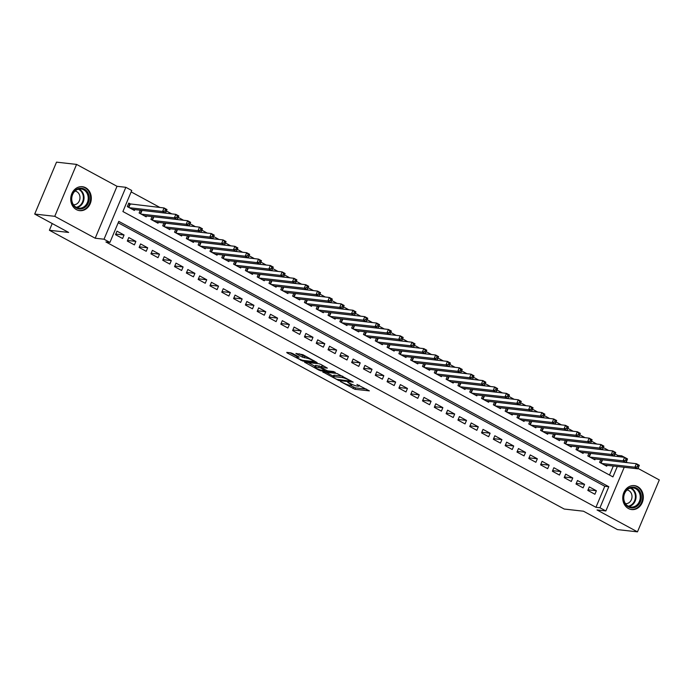 <?xml version="1.0" encoding="UTF-8"?>
<svg xmlns="http://www.w3.org/2000/svg" width="694" height="694" viewBox="0 0 694 694"><rect width="100%" height="100%" fill="white"/><g stroke="black" fill="none" stroke-linecap="round" stroke-linejoin="round"><path stroke-width="1.04" d="M340.433 381.544L354.955 389.308L369.373 390.869L356.942 384.441A4.849 0.824 -157.2 0 1 358.893 386.038A4.849 0.824 -157.2 0 1 358.13 386.168L356.942 386.029A4.849 0.824 -157.2 0 1 350.713 383.739L347.763 382.377L349.611 383.617A4.849 0.824 -157.2 0 1 351.563 385.205A4.849 0.824 -157.2 0 1 350.8 385.335L349.62 385.205A4.849 0.824 -157.2 0 1 343.391 382.914L340.433 381.544M76.418 209.623A12.05 10.271 96.4 0 0 79.671 210.646A12.05 10.271 96.4 0 0 90.862 201.789A12.05 10.271 96.4 0 0 85.622 187.727A12.05 10.271 96.4 0 0 82.369 186.703A12.05 10.271 96.4 0 0 71.178 195.561A12.05 10.271 96.4 0 0 76.418 209.623M628.434 508.529A12.05 10.271 96.4 0 0 631.687 509.561A12.05 10.271 96.4 0 0 642.878 500.695A12.05 10.271 96.4 0 0 637.639 486.641A12.05 10.271 96.4 0 0 634.385 485.618A12.05 10.271 96.4 0 0 623.195 494.475A12.05 10.271 96.4 0 0 628.434 508.529M292.668 353.541L290.725 352.821L286.752 352.379L287.125 352.916L302.74 361.036L317.158 362.598L302.87 354.686L295.878 353.472L302.341 357.141L306.67 358.121A4.06 0.694 -157.2 0 1 310.999 359.596A4.06 0.694 -157.2 0 1 313.514 361.374A4.06 0.694 -157.2 0 1 312.873 361.479L303.547 360.429A4.06 0.694 -157.2 0 1 299.209 358.954A4.06 0.694 -157.2 0 1 296.702 357.176A4.06 0.694 -157.2 0 1 297.344 357.072L299.14 357.21L298.524 356.707L292.668 353.541M34.7 214.056L56.526 162.144L76.583 164.409L54.757 216.32L34.7 214.056L68.645 232.438L49.395 230.269L564.222 509.04L583.472 511.209L617.417 529.591L637.474 531.856L597.031 509.96L605.862 510.958L599.954 507.756L595.946 507.305L105.913 241.963L109.93 242.414L104.022 239.213L125.848 187.302L131.747 190.494L122.899 211.54L612.932 476.891L617.296 466.498M54.757 216.32L95.199 238.224L104.022 239.213M322.797 371.889L338.793 380.555L353.203 382.116L336.972 373.493L322.797 371.889M318.824 370.076L304.536 362.173L318.945 363.734L320.897 364.445L327.36 368.115L321.365 367.508L321.738 368.046L327.568 370.865L333.554 371.542L335.341 372.392L320.767 370.796L318.824 370.076L319.067 369.486M637.474 531.856L659.3 479.944L638.02 468.415M130.845 204.21L128.78 203.09L127.306 206.604L134.384 210.438L134.74 209.597M587.818 490.415L594.905 494.258L596.38 490.745L589.293 486.91L587.818 490.415M576.011 484.022L583.099 487.865L584.574 484.351L577.486 480.517L576.011 484.022M564.205 477.628L571.292 481.463L572.767 477.958L565.679 474.123L564.205 477.628M552.398 471.235L559.485 475.069L560.96 471.564L553.873 467.73L552.398 471.235M540.591 464.841L547.679 468.676L549.154 465.171L542.066 461.337L540.591 464.841M528.785 458.448L535.863 462.282L537.338 458.777L530.259 454.943L528.785 458.448M516.978 452.054L524.057 455.889L525.531 452.384L518.453 448.55L516.978 452.054M505.163 445.661L512.25 449.495L513.725 445.99L506.637 442.156L505.163 445.661M493.356 439.267L500.443 443.102L501.918 439.597L494.831 435.763L493.356 439.267M481.549 432.874L488.637 436.708L490.111 433.203L483.024 429.369L481.549 432.874M469.743 426.48L476.83 430.315L478.305 426.81L471.217 422.976L469.743 426.48M457.936 420.087L465.023 423.921L466.498 420.417L459.411 416.582L457.936 420.087M446.129 413.693L453.208 417.528L454.683 414.023L447.604 410.18L446.129 413.693M434.323 407.3L441.401 411.134L442.876 407.63L435.797 403.787L434.323 407.3M422.507 400.906L429.595 404.741L431.069 401.236L423.982 397.393L422.507 400.906M410.701 394.513L417.788 398.347L419.263 394.843L412.175 391L410.701 394.513M398.894 388.12L405.981 391.954L407.456 388.449L400.369 384.606L398.894 388.12M387.087 381.726L394.175 385.56L395.649 382.047L388.562 378.213L387.087 381.726M375.281 375.333L382.368 379.167L383.843 375.654L376.755 371.819L375.281 375.333M363.474 368.939L370.553 372.773L372.027 369.26L364.949 365.426L363.474 368.939M351.667 362.537L358.746 366.38L360.221 362.867L353.142 359.032L351.667 362.537M339.852 356.143L346.939 359.986L348.414 356.473L341.327 352.639L339.852 356.143M328.045 349.75L335.133 353.593L336.607 350.08L329.52 346.245L328.045 349.75M316.238 343.357L323.326 347.2L324.801 343.686L317.713 339.852L316.238 343.357M304.432 336.963L311.519 340.806L312.994 337.293L305.907 333.458L304.432 336.963M292.625 330.57L299.713 334.413L301.187 330.899L294.1 327.065L292.625 330.57M280.818 324.176L287.897 328.01L289.372 324.506L282.293 320.671L280.818 324.176M269.012 317.783L276.091 321.617L277.565 318.112L270.487 314.278L269.012 317.783M257.196 311.389L264.284 315.223L265.759 311.719L258.671 307.884L257.196 311.389M245.39 304.996L252.477 308.83L253.952 305.325L246.864 301.491L245.39 304.996M233.583 298.602L240.671 302.437L242.145 298.932L235.058 295.097L233.583 298.602M221.776 292.209L228.864 296.043L230.339 292.538L223.251 288.704L221.776 292.209M209.97 285.815L217.057 289.65L218.532 286.145L211.444 282.311L209.97 285.815M198.163 279.422L205.242 283.256L206.717 279.751L199.638 275.917L198.163 279.422M186.356 273.028L193.435 276.863L194.91 273.358L187.831 269.524L186.356 273.028M174.541 266.635L181.628 270.469L183.103 266.964L176.016 263.13L174.541 266.635M162.734 260.241L169.822 264.076L171.297 260.571L164.209 256.728L162.734 260.241M150.928 253.848L158.015 257.682L159.49 254.178L152.402 250.334L150.928 253.848M139.121 247.454L146.208 251.289L147.683 247.784L140.596 243.941L139.121 247.454M127.314 241.061L134.402 244.895L135.877 241.391L128.789 237.548L127.314 241.061M595.946 507.305L604.795 486.26L118.188 222.765M124.061 234.997L116.982 231.154L115.508 234.667L122.586 238.502L124.061 234.997L115.759 234.06M617.304 456.496L617.764 455.385L615.11 453.954M608.673 450.467L603.303 447.561M596.866 444.073L591.496 441.167M585.059 437.68L579.69 434.774M573.253 431.286L567.883 428.38M561.446 424.893L556.076 421.978M549.639 418.499L544.269 415.585M537.824 412.106L532.454 409.191M526.017 405.712L520.647 402.798M514.211 399.319L508.841 396.404M502.404 392.917L497.034 390.011M490.597 386.523L485.227 383.617M478.791 380.13L473.421 377.224M466.984 373.736L461.614 370.83M455.169 367.343L449.799 364.437M443.362 360.949L437.992 358.043M431.555 354.556L426.185 351.65M419.749 348.162L414.379 345.256M407.942 341.769L402.572 338.863M396.135 335.376L390.765 332.469M384.329 328.982L378.959 326.076M372.513 322.589L367.143 319.682M360.707 316.195L355.337 313.289M348.9 309.802L343.53 306.895M337.093 303.408L331.723 300.502M325.286 297.015L319.917 294.109M313.48 290.621L308.11 287.715M301.673 284.228L296.303 281.322M289.858 277.834L284.488 274.928M278.051 271.441L272.681 268.535M266.244 265.047L260.875 262.132M254.438 258.654L249.068 255.739M242.631 252.26L237.261 249.346M230.824 245.867L225.455 242.952M219.018 239.465L213.648 236.559M207.202 233.071L201.833 230.165M195.396 226.678L190.026 223.772M183.589 220.284L178.219 217.378M171.782 213.891L166.413 210.985M159.976 207.497L131.157 191.9M609.506 475.034L613.288 466.047M607.059 465.344L606.703 466.195L599.616 462.351L600.787 459.575M595.252 458.951L594.897 459.801L587.809 455.958L588.98 453.182M583.446 452.557L583.09 453.408L576.003 449.565L577.174 446.789M571.639 446.164L571.283 447.014L564.196 443.171L565.358 440.395M559.824 439.77L559.468 440.621L552.389 436.778L553.552 434.002M548.017 433.377L547.661 434.218L540.583 430.384L541.745 427.608M536.21 426.983L535.855 427.825L528.767 423.991L529.938 421.215M524.404 420.59L524.048 421.432L516.961 417.597L518.132 414.821M512.597 414.197L512.241 415.038L505.154 411.204L506.325 408.428M500.79 407.803L500.435 408.645L493.347 404.81L494.518 402.034M488.984 401.41L488.628 402.251L481.541 398.417L482.703 395.641M477.168 395.016L476.813 395.858L469.734 392.023L470.896 389.247M465.362 388.623L465.006 389.464L457.927 385.63L459.09 382.854M453.555 382.229L453.199 383.071L446.112 379.236L447.283 376.46M441.748 375.836L441.393 376.677L434.305 372.843L435.476 370.067M429.942 369.442L429.586 370.284L422.499 366.449L423.67 363.673M418.135 363.049L417.779 363.89L410.692 360.056L411.863 357.271M406.32 356.647L405.973 357.497L398.885 353.662L400.048 350.878M394.513 350.253L394.157 351.103L387.079 347.269L388.241 344.484M382.706 343.86L382.351 344.71L375.272 340.875L376.434 338.091M370.9 337.466L370.544 338.316L363.456 334.482L364.628 331.697M359.093 331.073L358.737 331.923L351.65 328.089L352.821 325.304M347.286 324.679L346.931 325.529L339.843 321.695L341.014 318.91M335.48 318.286L335.124 319.136L328.036 315.302L329.208 312.517M323.664 311.892L323.317 312.742L316.23 308.899L317.392 306.123M311.858 305.499L311.502 306.349L304.423 302.506L305.586 299.73M300.051 299.105L299.695 299.955L292.616 296.112L293.779 293.336M288.244 292.712L287.889 293.562L280.801 289.719L281.972 286.943M276.438 286.318L276.082 287.169L268.994 283.326L270.166 280.55M264.631 279.925L264.275 280.766L257.188 276.932L258.359 274.156M252.824 273.531L252.469 274.373L245.381 270.539L246.552 267.763M241.009 267.138L240.662 267.979L233.574 264.145L234.737 261.369M229.202 260.744L228.847 261.586L221.768 257.752L222.93 254.976M217.395 254.351L217.04 255.192L209.961 251.358L211.123 248.582M205.589 247.958L205.233 248.799L198.146 244.965L199.317 242.189M193.782 241.564L193.426 242.406L186.339 238.571L187.51 235.795M181.975 235.171L181.62 236.012L174.532 232.178L175.703 229.402M170.169 228.777L169.813 229.619L162.726 225.784L163.897 223.008M158.353 222.384L158.006 223.225L150.919 219.391L152.081 216.615M146.547 215.99L146.191 216.832L139.112 212.997L140.275 210.221M52.224 223.546L49.395 230.269M95.199 238.224L117.017 186.304L76.583 164.409M117.017 186.304L125.848 187.302M617.764 455.385L621.781 455.845L624.496 457.311M627.506 458.942L626.196 462.568M627.48 462.707L626.387 462.117M599.954 507.756L608.803 486.711L118.778 221.369L109.93 242.414M624.218 467.279L605.862 510.958M621.312 456.956L621.781 455.845M604.795 486.26L608.803 486.711M596.38 490.745L588.078 489.808M584.574 484.351L576.272 483.414M572.767 477.958L564.465 477.021M560.96 471.564L552.658 470.627M549.154 465.171L540.843 464.234M537.338 458.777L529.036 457.84M525.531 452.384L517.23 451.447M513.725 445.99L505.423 445.054M501.918 439.597L493.616 438.66M490.111 433.203L481.81 432.267M478.305 426.81L470.003 425.873M466.498 420.417L458.187 419.48M454.683 414.023L446.381 413.086M442.876 407.63L434.574 406.693M431.069 401.236L422.767 400.299M419.263 394.843L410.961 393.906M407.456 388.449L399.154 387.512M395.649 382.047L387.339 381.119M383.843 375.654L375.532 374.717M372.027 369.26L363.725 368.323M360.221 362.867L351.919 361.93M348.414 356.473L340.112 355.536M336.607 350.08L328.305 349.143M324.801 343.686L316.499 342.749M312.994 337.293L304.683 336.356M301.187 330.899L292.877 329.962M289.372 324.506L281.07 323.569M277.565 318.112L269.263 317.175M265.759 311.719L257.457 310.782M253.952 305.325L245.65 304.388M242.145 298.932L233.843 297.995M230.339 292.538L222.028 291.601M218.532 286.145L210.221 285.208M206.717 279.751L198.415 278.815M194.91 273.358L186.608 272.421M183.103 266.964L174.801 266.028M171.297 260.571L162.995 259.634M159.49 254.178L151.188 253.241M147.683 247.784L139.373 246.847M135.877 241.391L127.566 240.454M350.019 385.248L355.545 387.903L366.493 389.143M326.024 372.262L333.285 376.183M336.668 379.271L350.479 381.18L348.535 379.887A4.849 0.824 -157.2 0 0 342.307 377.597L333.805 376.634A4.849 0.824 -157.2 0 0 333.042 376.764A4.849 0.824 -157.2 0 0 334.994 378.36L336.668 379.271M333.042 376.764L333.632 375.359A4.849 0.824 -157.2 0 1 334.395 375.237L342.498 376.148M315.033 366.302L308.006 362.502M324.48 366.389L321.721 366.146L321.131 367.551M315.406 366.84A4.06 0.694 -157.2 0 0 314.764 366.944A4.06 0.694 -157.2 0 0 317.279 368.722A4.06 0.694 -157.2 0 0 321.608 370.197L325.13 370.527L320.637 367.924L315.406 366.84L315.996 365.434A4.06 0.694 -157.2 0 0 315.354 365.538L314.764 366.944M315.996 365.434L321.504 366.666M299.348 353.793L302.931 355.736L306.453 356.629M313.749 360.811L314.278 360.863M289.979 352.743L296.98 356.525M604.639 465.075L637.847 468.823L634.897 467.218L636.372 463.713L601.594 459.671M637.855 465.362L636.372 463.713L639.321 465.31L639.035 466.004L637.855 465.362L637.266 466.767L638.445 467.409L639.035 466.004M637.266 466.767L634.897 467.218L601.681 463.471M638.445 467.409L637.847 468.823M636.381 488.047A10.427 8.892 -83.6 0 1 640.362 501.831A10.427 8.892 -83.6 0 1 628.417 506.984A10.427 8.892 -83.6 0 1 624.427 493.2A10.427 8.892 -83.6 0 1 636.381 488.047M628.313 506.238A9.655 8.233 96.4 0 0 630.915 507.062A9.655 8.233 96.4 0 0 639.885 499.966A9.655 8.233 96.4 0 0 635.678 488.697A9.655 8.233 96.4 0 0 633.075 487.873A9.655 8.233 96.4 0 0 624.106 494.978A9.655 8.233 96.4 0 0 628.313 506.238M625.485 503.653A6.871 5.856 96.4 0 0 631.774 498.518A6.871 5.856 96.4 0 0 628.764 490.563A6.871 5.856 96.4 0 0 627.02 489.99M630.343 509.301A11.972 10.202 96.4 0 0 631.054 509.413A11.972 10.202 96.4 0 0 642.176 500.608A11.972 10.202 96.4 0 0 636.971 486.641A11.972 10.202 96.4 0 0 633.735 485.618A11.972 10.202 96.4 0 0 633.015 485.566M89.266 197.608A10.427 8.892 -83.6 0 1 80.912 208.963A10.427 8.892 -83.6 0 1 71.482 199.603A10.427 8.892 -83.6 0 1 79.836 188.239A10.427 8.892 -83.6 0 1 89.266 197.608M71.742 199.482A9.655 8.233 96.4 0 0 78.89 208.148A9.655 8.233 96.4 0 0 88.207 197.634A9.655 8.233 96.4 0 0 81.059 188.968A9.655 8.233 96.4 0 0 71.742 199.482M73.46 204.739A6.871 5.856 96.4 0 0 79.984 197.243A6.871 5.856 96.4 0 0 75.004 191.084M78.318 210.386A11.972 10.202 96.4 0 0 79.038 210.499A11.972 10.202 96.4 0 0 90.584 197.46A11.972 10.202 96.4 0 0 81.719 186.712A11.972 10.202 96.4 0 0 80.998 186.66M592.832 458.682L626.04 462.43L623.091 460.825L624.565 457.32L589.787 453.277M626.049 458.968L624.565 457.32L627.515 458.916L627.229 459.61L626.049 458.968L625.459 460.374L626.639 461.016L627.229 459.61M625.459 460.374L623.091 460.825L589.874 457.077M626.639 461.016L626.04 462.43M581.017 452.288L614.233 456.036L611.284 454.431L612.759 450.926L577.981 446.884M614.242 452.575L612.759 450.926L615.708 452.523L615.422 453.217L614.242 452.575L613.652 453.98L614.832 454.622L615.422 453.217M613.652 453.98L611.284 454.431L578.067 450.684M614.832 454.622L614.233 456.036M569.21 445.895L602.427 449.634L599.477 448.038L600.952 444.533L566.174 440.49M602.435 446.181L600.952 444.533L603.901 446.129L603.615 446.823L602.435 446.181L601.845 447.587L603.025 448.22L603.615 446.823M601.845 447.587L599.477 448.038L566.261 444.29M603.025 448.22L602.427 449.634M557.403 439.502L590.62 443.24L587.662 441.644L589.137 438.14L554.367 434.097M590.629 439.788L589.137 438.14L592.095 439.736L591.809 440.43L590.629 439.788L590.039 441.193L591.219 441.826L591.809 440.43M590.039 441.193L587.662 441.644L554.454 437.897M591.219 441.826L590.62 443.24M545.597 433.108L578.813 436.847L575.855 435.251L577.33 431.746L542.561 427.695M578.822 433.394L577.33 431.746L580.288 433.342L580.002 434.036L578.822 433.394L578.232 434.8L579.412 435.433L580.002 434.036M578.232 434.8L575.855 435.251L542.647 431.503M579.412 435.433L578.813 436.847M533.79 426.706L566.998 430.454L564.049 428.857L565.523 425.353L530.745 421.301M567.007 427.001L565.523 425.353L568.473 426.949L568.195 427.643L567.007 427.001L566.417 428.406L567.605 429.039L568.195 427.643M566.417 428.406L564.049 428.857L530.841 425.11M567.605 429.039L566.998 430.454M521.983 420.312L555.191 424.06L552.242 422.464L553.717 418.959L518.939 414.908M555.2 420.607L553.717 418.959L556.666 420.555L556.38 421.249L555.2 420.607L554.61 422.013L555.79 422.646L556.38 421.249M554.61 422.013L552.242 422.464L519.025 418.716M555.79 422.646L555.191 424.06M510.177 413.919L543.385 417.667L540.435 416.07L541.91 412.566L507.132 408.514M543.393 414.214L541.91 412.566L544.859 414.162L544.573 414.856L543.393 414.214L542.803 415.619L543.983 416.253L544.573 414.856M542.803 415.619L540.435 416.07L507.219 412.323M543.983 416.253L543.385 417.667M498.361 407.525L531.578 411.273L528.628 409.677L530.103 406.172L495.325 402.121M531.587 407.82L530.103 406.172L533.053 407.768L532.766 408.454L531.587 407.82L530.997 409.226L532.177 409.859L532.766 408.454M530.997 409.226L528.628 409.677L495.412 405.929M532.177 409.859L531.578 411.273M486.555 401.132L519.771 404.88L516.822 403.283L518.297 399.779L483.518 395.727M519.78 401.427L518.297 399.779L521.246 401.375L520.96 402.06L519.78 401.427L519.19 402.824L520.37 403.466L520.96 402.06M519.19 402.824L516.822 403.283L483.605 399.536M520.37 403.466L519.771 404.88M474.748 394.739L507.965 398.486L505.006 396.89L506.481 393.385L471.712 389.334M507.973 395.033L506.481 393.385L509.439 394.981L509.153 395.667L507.973 395.033L507.383 396.43L508.563 397.072L509.153 395.667M507.383 396.43L505.006 396.89L471.799 393.142M508.563 397.072L507.965 398.486M462.941 388.345L496.158 392.093L493.2 390.496L494.675 386.983L459.896 382.941M496.167 388.64L494.675 386.983L497.633 388.588L497.346 389.273L496.167 388.64L495.577 390.037L496.757 390.679L497.346 389.273M495.577 390.037L493.2 390.496L459.992 386.749M496.757 390.679L496.158 392.093M451.135 381.952L484.343 385.699L481.393 384.103L482.868 380.59L448.09 376.547M484.351 382.247L482.868 380.59L485.817 382.194L485.54 382.88L484.351 382.247L483.761 383.643L484.95 384.285L485.54 382.88M483.761 383.643L481.393 384.103L448.185 380.355M484.95 384.285L484.343 385.699M439.328 375.558L472.536 379.306L469.586 377.709L471.061 374.196L436.283 370.154M472.545 375.853L471.061 374.196L474.011 375.801L473.724 376.486L472.545 375.853L471.955 377.25L473.135 377.892L473.724 376.486M471.955 377.25L469.586 377.709L436.37 373.962M473.135 377.892L472.536 379.306M427.521 369.165L460.729 372.912L457.78 371.316L459.255 367.803L424.476 363.76M460.738 369.46L459.255 367.803L462.204 369.408L461.918 370.093L460.738 369.46L460.148 370.856L461.328 371.498L461.918 370.093M460.148 370.856L457.78 371.316L424.563 367.568M461.328 371.498L460.729 372.912M415.706 362.771L448.923 366.519L445.973 364.923L447.448 361.409L412.67 357.367M448.931 363.057L447.448 361.409L450.397 363.014L450.111 363.699L448.931 363.057L448.341 364.463L449.521 365.105L450.111 363.699M448.341 364.463L445.973 364.923L412.757 361.175M449.521 365.105L448.923 366.519M403.899 356.378L437.116 360.125L434.166 358.529L435.641 355.016L400.863 350.973M437.125 356.664L435.641 355.016L438.591 356.621L438.304 357.306L437.125 356.664L436.535 358.069L437.714 358.711L438.304 357.306M436.535 358.069L434.166 358.529L400.95 354.781M437.714 358.711L437.116 360.125M392.093 349.984L425.309 353.732L422.351 352.136L423.826 348.622L389.056 344.58M425.318 350.27L423.826 348.622L426.784 350.227L426.498 350.912L425.318 350.27L424.728 351.676L425.908 352.318L426.498 350.912M424.728 351.676L422.351 352.136L389.143 348.388M425.908 352.318L425.309 353.732M380.286 343.591L413.503 347.338L410.544 345.742L412.019 342.229L377.241 338.186M413.511 343.877L412.019 342.229L414.977 343.825L414.691 344.519L413.511 343.877L412.921 345.282L414.101 345.924L414.691 344.519M412.921 345.282L410.544 345.742L377.336 341.995M414.101 345.924L413.503 347.338M368.479 337.197L401.687 340.945L398.738 339.349L400.212 335.835L365.434 331.793M401.696 337.484L400.212 335.835L403.162 337.431L402.884 338.125L401.696 337.484L401.106 338.889L402.294 339.531L402.884 338.125M401.106 338.889L398.738 339.349L365.53 335.601M402.294 339.531L401.687 340.945M356.673 330.804L389.881 334.551L386.931 332.947L388.406 329.442L353.628 325.399M389.889 331.09L388.406 329.442L391.355 331.038L391.069 331.732L389.889 331.09L389.299 332.495L390.479 333.137L391.069 331.732M389.299 332.495L386.931 332.947L353.714 329.208M390.479 333.137L389.881 334.551M344.866 324.41L378.074 328.158L375.124 326.553L376.599 323.048L341.821 319.006M378.083 324.697L376.599 323.048L379.549 324.645L379.262 325.339L378.083 324.697L377.493 326.102L378.672 326.744L379.262 325.339M377.493 326.102L375.124 326.553L341.908 322.814M378.672 326.744L378.074 328.158M333.051 318.017L366.267 321.764L363.318 320.16L364.792 316.655L330.014 312.612M366.276 318.303L364.792 316.655L367.742 318.251L367.456 318.945L366.276 318.303L365.686 319.708L366.866 320.35L367.456 318.945M365.686 319.708L363.318 320.16L330.101 316.412M366.866 320.35L366.267 321.764M321.244 311.623L354.461 315.371L351.511 313.766L352.986 310.261L318.208 306.219M354.469 311.91L352.986 310.261L355.935 311.858L355.649 312.552L354.469 311.91L353.879 313.315L355.059 313.957L355.649 312.552M353.879 313.315L351.511 313.766L318.294 310.018M355.059 313.957L354.461 315.371M309.437 305.23L342.654 308.977L339.696 307.373L341.17 303.868L306.401 299.825M342.663 305.516L341.17 303.868L344.129 305.464L343.842 306.158L342.663 305.516L342.073 306.922L343.252 307.563L343.842 306.158M342.073 306.922L339.696 307.373L306.488 303.625M343.252 307.563L342.654 308.977M297.631 298.836L330.847 302.584L327.889 300.979L329.364 297.474L294.586 293.432M330.856 299.123L329.364 297.474L332.322 299.071L332.036 299.765L330.856 299.123L330.266 300.528L331.446 301.17L332.036 299.765M330.266 300.528L327.889 300.979L294.681 297.232M331.446 301.17L330.847 302.584M285.824 292.443L319.032 296.182L316.082 294.586L317.557 291.081L282.779 287.038M319.04 292.729L317.557 291.081L320.507 292.677L320.229 293.371L319.04 292.729L318.451 294.135L319.639 294.768L320.229 293.371M318.451 294.135L316.082 294.586L282.874 290.838M319.639 294.768L319.032 296.182M274.017 286.049L307.225 289.788L304.276 288.192L305.75 284.687L270.972 280.645M307.234 286.336L305.75 284.687L308.7 286.284L308.414 286.978L307.234 286.336L306.644 287.741L307.824 288.374L308.414 286.978M306.644 287.741L304.276 288.192L271.059 284.445M307.824 288.374L307.225 289.788M262.211 279.656L295.418 283.395L292.469 281.799L293.944 278.294L259.166 274.243M295.427 279.942L293.944 278.294L296.893 279.89L296.607 280.584L295.427 279.942L294.837 281.348L296.017 281.981L296.607 280.584M294.837 281.348L292.469 281.799L259.252 278.051M296.017 281.981L295.418 283.395M250.395 273.254L283.612 277.001L280.662 275.405L282.137 271.901L247.359 267.849M283.62 273.549L282.137 271.901L285.087 273.497L284.8 274.191L283.62 273.549L283.031 274.954L284.21 275.587L284.8 274.191M283.031 274.954L280.662 275.405L247.446 271.658M284.21 275.587L283.612 277.001M238.589 266.86L271.805 270.608L268.856 269.012L270.33 265.507L235.552 261.456M271.814 267.155L270.33 265.507L273.28 267.103L272.994 267.797L271.814 267.155L271.224 268.561L272.404 269.194L272.994 267.797M271.224 268.561L268.856 269.012L235.639 265.264M272.404 269.194L271.805 270.608M226.782 260.467L259.998 264.214L257.04 262.618L258.515 259.114L223.746 255.062M260.007 260.762L258.515 259.114L261.473 260.71L261.187 261.404L260.007 260.762L259.417 262.167L260.597 262.8L261.187 261.404M259.417 262.167L257.04 262.618L223.832 258.871M260.597 262.8L259.998 264.214M214.975 254.073L248.192 257.821L245.234 256.225L246.708 252.72L211.93 248.669M248.2 254.368L246.708 252.72L249.667 254.316L249.38 255.002L248.2 254.368L247.611 255.774L248.79 256.407L249.38 255.002M247.611 255.774L245.234 256.225L212.026 252.477M248.79 256.407L248.192 257.821M203.168 247.68L236.376 251.428L233.427 249.831L234.902 246.327L200.124 242.275M236.385 247.975L234.902 246.327L237.851 247.923L237.574 248.608L236.385 247.975L235.795 249.372L236.984 250.013L237.574 248.608M235.795 249.372L233.427 249.831L200.219 246.084M236.984 250.013L236.376 251.428M191.362 241.286L224.57 245.034L221.62 243.438L223.095 239.933L188.317 235.882M224.578 241.581L223.095 239.933L226.044 241.529L225.758 242.215L224.578 241.581L223.989 242.978L225.168 243.62L225.758 242.215M223.989 242.978L221.62 243.438L188.404 239.69M225.168 243.62L224.57 245.034M179.555 234.893L212.763 238.641L209.814 237.044L211.288 233.54L176.51 229.488M212.772 235.188L211.288 233.54L214.238 235.136L213.952 235.821L212.772 235.188L212.182 236.585L213.362 237.227L213.952 235.821M212.182 236.585L209.814 237.044L176.597 233.297M213.362 237.227L212.763 238.641M167.74 228.499L200.956 232.247L198.007 230.651L199.482 227.138L164.704 223.095M200.965 228.794L199.482 227.138L202.431 228.742L202.145 229.428L200.965 228.794L200.375 230.191L201.555 230.833L202.145 229.428M200.375 230.191L198.007 230.651L164.79 226.903M201.555 230.833L200.956 232.247M155.933 222.106L189.15 225.854L186.2 224.257L187.675 220.744L152.897 216.702M189.158 222.401L187.675 220.744L190.624 222.349L190.338 223.034L189.158 222.401L188.568 223.798L189.748 224.44L190.338 223.034M188.568 223.798L186.2 224.257L152.984 220.51M189.748 224.44L189.15 225.854M144.126 215.713L177.343 219.46L174.385 217.864L175.86 214.351L141.09 210.308M177.352 216.008L175.86 214.351L178.818 215.955L178.532 216.641L177.352 216.008L176.762 217.404L177.942 218.046L178.532 216.641M176.762 217.404L174.385 217.864L141.177 214.116M177.942 218.046L177.343 219.46M132.32 209.319L165.536 213.067L162.578 211.47L164.053 207.957L128.52 203.706M165.545 209.605L164.053 207.957L167.011 209.562L166.725 210.247L165.545 209.605L164.955 211.011L166.135 211.653L166.725 210.247M164.955 211.011L162.578 211.47L129.37 207.723M166.135 211.653L165.536 213.067M355.545 387.903L354.955 389.308M353.602 387.191L353.012 388.588M339.071 379.887L338.793 380.555M323.369 371.958L323.17 372.435M342.836 376.33L342.307 377.597M334.395 375.237L333.805 376.634M305.343 362.199L305.143 362.676M321.955 366.102L321.365 367.508M321.062 370.102L320.767 370.796M321.227 366.519L320.637 367.924M319.283 365.807L318.693 367.204M297.683 356.256L297.344 357.072M307.147 357.002L306.67 358.121M304.883 356.456L304.293 357.852M302.931 355.736L302.341 357.141M296.694 353.498L296.494 353.975M303.035 360.342L302.74 361.036M301.04 359.735L300.797 360.316M287.325 352.439L287.125 352.916M602.513 459.896L601.134 463.176M602.132 459.818L600.796 462.993M630.95 487.96A9.655 8.233 -83.6 0 1 631.505 488.229A9.655 8.233 -83.6 0 1 635.947 498.275A9.655 8.233 -83.6 0 1 628.859 506.507M628.217 506.186A9.334 7.964 96.4 0 0 635.27 498.309A9.334 7.964 96.4 0 0 630.985 488.472A9.334 7.964 96.4 0 0 630.256 488.125M78.934 189.046A9.655 8.233 -83.6 0 1 84.026 197.165A9.655 8.233 -83.6 0 1 76.843 207.593M76.193 207.28A9.334 7.964 96.4 0 0 83.367 197.148A9.334 7.964 96.4 0 0 78.231 189.219M590.707 453.503L589.327 456.782M590.325 453.416L588.989 456.6M578.9 447.11L577.521 450.389M578.518 447.023L577.182 450.206M567.093 440.716L565.714 443.995M566.712 440.629L565.376 443.813M555.287 434.323L553.907 437.602M554.905 434.236L553.56 437.42M543.48 427.929L542.101 431.208M543.09 427.842L541.754 431.026M531.673 421.527L530.285 424.815M531.283 421.449L529.947 424.633M519.858 415.133L518.479 418.421M519.476 415.055L518.14 418.239M508.051 408.74L506.672 412.028M507.67 408.662L506.334 411.846M496.245 402.347L494.865 405.634M495.863 402.268L494.527 405.452M484.438 395.953L483.059 399.241M484.056 395.875L482.72 399.059M472.631 389.56L471.252 392.847M472.25 389.481L470.905 392.665M460.825 383.166L459.445 386.454M460.434 383.088L459.098 386.263M449.018 376.773L447.63 380.06M448.628 376.695L447.292 379.87M437.203 370.379L435.823 373.667M436.821 370.301L435.485 373.476M425.396 363.986L424.017 367.273M425.014 363.908L423.678 367.083M413.589 357.592L412.21 360.88M413.208 357.514L411.872 360.689M401.783 351.199L400.403 354.487M401.401 351.121L400.065 354.296M389.976 344.805L388.597 348.093M389.594 344.727L388.25 347.902M378.169 338.412L376.79 341.691M377.779 338.334L376.443 341.509M366.363 332.018L364.975 335.297M365.972 331.94L364.636 335.115M354.547 325.625L353.168 328.904M354.166 325.547L352.83 328.722M342.741 319.231L341.361 322.51M342.359 319.153L341.023 322.328M330.934 312.838L329.555 316.117M330.552 312.76L329.216 315.935M319.127 306.444L317.748 309.724M318.746 306.366L317.41 309.541M307.321 300.051L305.941 303.33M306.939 299.964L305.594 303.148M295.514 293.657L294.135 296.937M295.123 293.571L293.788 296.754M283.707 287.264L282.319 290.543M283.317 287.177L281.981 290.361M271.892 280.87L270.513 284.15M271.51 280.784L270.174 283.967M260.085 274.477L258.706 277.756M259.703 274.39L258.368 277.574M248.279 268.084L246.899 271.363M247.897 267.997L246.561 271.181M236.472 261.681L235.093 264.969M236.09 261.603L234.754 264.787M224.665 255.288L223.286 258.576M224.283 255.21L222.939 258.394M212.858 248.894L211.479 252.182M212.468 248.816L211.132 252M201.052 242.501L199.664 245.789M200.661 242.423L199.325 245.607M189.236 236.107L187.857 239.395M188.855 236.029L187.519 239.213M177.43 229.714L176.05 233.002M177.048 229.636L175.712 232.82M165.623 223.321L164.244 226.608M165.241 223.242L163.905 226.418M153.816 216.927L152.437 220.215M153.435 216.849L152.099 220.024M142.01 210.534L140.63 213.821M141.628 210.456L140.283 213.631M130.203 204.14L128.824 207.428M129.813 204.062L128.477 207.237M351.927 384.346L351.563 385.205M359.24 385.213L358.893 386.038M350.843 380.668L350.644 381.145M325.347 370.006L325.13 370.527M297.206 355.996L296.702 357.176M313.827 360.62L313.514 361.374M633.735 485.618L633.223 485.566M631.054 509.413L630.542 509.353M81.719 186.712L81.207 186.651M79.038 210.499L78.526 210.438"/></g></svg>
